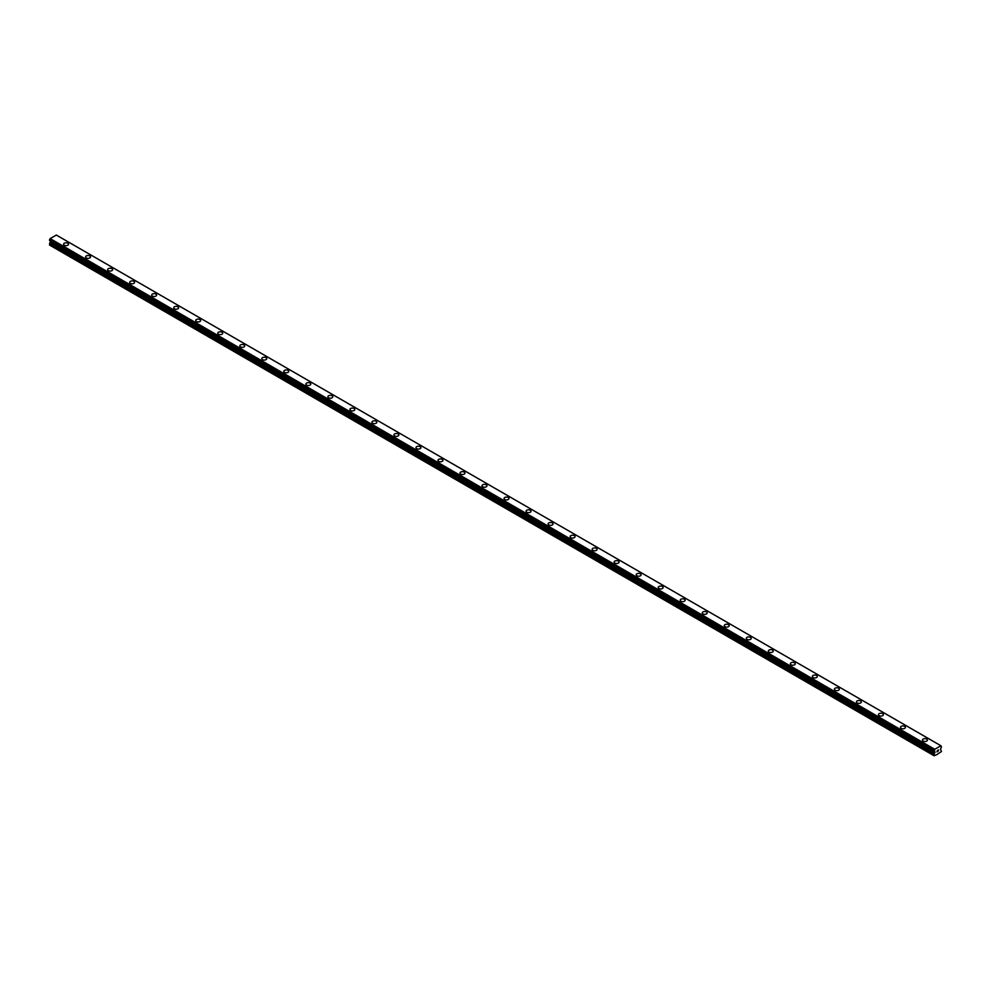 <?xml version="1.0" encoding="UTF-8"?>
<svg xmlns="http://www.w3.org/2000/svg" width="991" height="991" viewBox="0 0 991 991"><rect width="100%" height="100%" fill="white"/><g stroke="black" fill="none" stroke-linecap="round" stroke-linejoin="round"><path stroke-width="1.49" d="M63.597 244.22A2.465 1.425 180 0 1 65.121 242.906A2.465 1.425 180 0 1 67.809 243.216A2.465 1.425 180 0 1 68.528 244.22A2.465 1.425 180 0 1 67.016 245.533A2.465 1.425 180 0 1 64.328 245.223A2.465 1.425 180 0 1 63.597 244.22A2.465 1.425 180 0 1 65.121 242.906A2.465 1.425 180 0 1 67.809 243.216A2.465 1.425 180 0 1 68.528 244.22M85.622 256.929A2.465 1.425 180 0 1 87.146 255.616A2.465 1.425 180 0 1 89.834 255.926A2.465 1.425 180 0 1 90.553 256.942A2.465 1.425 180 0 1 89.029 258.242A2.465 1.425 180 0 1 86.341 257.945A2.465 1.425 180 0 1 85.622 256.929A2.465 1.425 180 0 1 87.146 255.628A2.465 1.425 180 0 1 89.834 255.926A2.465 1.425 180 0 1 90.553 256.929M107.647 269.651A2.465 1.425 180 0 1 109.171 268.338A2.465 1.425 180 0 1 111.859 268.635A2.465 1.425 180 0 1 112.578 269.651A2.465 1.425 180 0 1 111.054 270.964A2.465 1.425 180 0 1 108.366 270.654A2.465 1.425 180 0 1 107.647 269.651A2.465 1.425 180 0 1 109.171 268.338A2.465 1.425 180 0 1 111.859 268.648A2.465 1.425 180 0 1 112.578 269.651M129.672 282.361A2.465 1.425 180 0 1 131.184 281.048A2.465 1.425 180 0 1 133.872 281.357A2.465 1.425 180 0 1 134.603 282.361A2.465 1.425 180 0 1 133.079 283.674A2.465 1.425 180 0 1 130.391 283.364A2.465 1.425 180 0 1 129.672 282.361A2.465 1.425 180 0 1 131.184 281.048A2.465 1.425 180 0 1 133.872 281.357A2.465 1.425 180 0 1 134.603 282.361M151.685 295.07A2.465 1.425 180 0 1 153.209 293.757A2.465 1.425 180 0 1 155.897 294.067A2.465 1.425 180 0 1 156.615 295.083A2.465 1.425 180 0 1 155.104 296.396A2.465 1.425 180 0 1 152.416 296.086A2.465 1.425 180 0 1 151.685 295.07A2.465 1.425 180 0 1 153.209 293.77A2.465 1.425 180 0 1 155.897 294.079A2.465 1.425 180 0 1 156.615 295.07M173.71 307.792A2.465 1.425 180 0 1 175.234 306.479A2.465 1.425 180 0 1 177.922 306.789A2.465 1.425 180 0 1 178.64 307.792A2.465 1.425 180 0 1 177.116 309.105A2.465 1.425 180 0 1 174.428 308.796A2.465 1.425 180 0 1 173.71 307.792A2.465 1.425 180 0 1 175.234 306.479A2.465 1.425 180 0 1 177.922 306.789A2.465 1.425 180 0 1 178.64 307.792M195.735 320.502A2.465 1.425 180 0 1 197.259 319.189A2.465 1.425 180 0 1 199.947 319.498A2.465 1.425 180 0 1 200.665 320.514A2.465 1.425 180 0 1 199.141 321.815A2.465 1.425 180 0 1 196.453 321.518A2.465 1.425 180 0 1 195.735 320.502A2.465 1.425 180 0 1 197.259 319.189A2.465 1.425 180 0 1 199.947 319.498A2.465 1.425 180 0 1 200.665 320.502M217.76 333.224A2.465 1.425 180 0 1 219.284 331.911A2.465 1.425 180 0 1 221.972 332.208A2.465 1.425 180 0 1 222.69 333.224A2.465 1.425 180 0 1 221.166 334.537A2.465 1.425 180 0 1 218.478 334.227A2.465 1.425 180 0 1 217.76 333.224A2.465 1.425 180 0 1 219.284 331.911A2.465 1.425 180 0 1 221.972 332.22A2.465 1.425 180 0 1 222.69 333.224M239.785 345.933A2.465 1.425 180 0 1 241.296 344.62A2.465 1.425 180 0 1 243.984 344.93A2.465 1.425 180 0 1 244.715 345.933A2.465 1.425 180 0 1 243.191 347.246A2.465 1.425 180 0 1 240.503 346.937A2.465 1.425 180 0 1 239.785 345.933A2.465 1.425 180 0 1 241.296 344.62A2.465 1.425 180 0 1 243.984 344.93A2.465 1.425 180 0 1 244.715 345.933M261.797 358.655A2.465 1.425 180 0 1 263.321 357.342A2.465 1.425 180 0 1 266.009 357.652A2.465 1.425 180 0 1 266.728 358.655M266.009 357.64A2.465 1.425 180 0 1 266.728 358.643A2.465 1.425 180 0 1 265.216 359.968A2.465 1.425 180 0 1 262.528 359.659A2.465 1.425 180 0 1 261.797 358.643A2.465 1.425 180 0 1 263.321 357.33A2.465 1.425 180 0 1 266.009 357.64M283.822 371.365A2.465 1.425 180 0 1 285.346 370.052A2.465 1.425 180 0 1 288.034 370.361A2.465 1.425 180 0 1 288.753 371.365A2.465 1.425 180 0 1 287.229 372.678A2.465 1.425 180 0 1 284.541 372.368A2.465 1.425 180 0 1 283.822 371.365A2.465 1.425 180 0 1 285.346 370.052A2.465 1.425 180 0 1 288.034 370.361A2.465 1.425 180 0 1 288.753 371.365M305.847 384.074A2.465 1.425 180 0 1 307.371 382.761A2.465 1.425 180 0 1 310.059 383.071A2.465 1.425 180 0 1 310.778 384.087A2.465 1.425 180 0 1 309.254 385.388A2.465 1.425 180 0 1 306.566 385.078A2.465 1.425 180 0 1 305.847 384.074A2.465 1.425 180 0 1 307.371 382.761A2.465 1.425 180 0 1 310.059 383.071A2.465 1.425 180 0 1 310.778 384.074M327.872 396.796A2.465 1.425 180 0 1 329.384 395.471A2.465 1.425 180 0 1 332.072 395.781A2.465 1.425 180 0 1 332.803 396.796A2.465 1.425 180 0 1 331.279 398.109A2.465 1.425 180 0 1 328.591 397.8A2.465 1.425 180 0 1 327.872 396.796A2.465 1.425 180 0 1 329.384 395.483A2.465 1.425 180 0 1 332.072 395.793A2.465 1.425 180 0 1 332.803 396.796M349.885 409.506A2.465 1.425 180 0 1 351.409 408.193A2.465 1.425 180 0 1 354.097 408.503A2.465 1.425 180 0 1 354.815 409.506A2.465 1.425 180 0 1 353.304 410.819A2.465 1.425 180 0 1 350.616 410.509A2.465 1.425 180 0 1 349.885 409.506A2.465 1.425 180 0 1 351.409 408.193A2.465 1.425 180 0 1 354.097 408.503A2.465 1.425 180 0 1 354.815 409.506M371.91 422.216A2.465 1.425 180 0 1 373.434 420.902A2.465 1.425 180 0 1 376.122 421.212A2.465 1.425 180 0 1 376.84 422.228A2.465 1.425 180 0 1 375.316 423.541A2.465 1.425 180 0 1 372.628 423.231A2.465 1.425 180 0 1 371.91 422.216A2.465 1.425 180 0 1 373.434 420.915A2.465 1.425 180 0 1 376.122 421.212A2.465 1.425 180 0 1 376.84 422.216M393.935 434.938A2.465 1.425 180 0 1 395.459 433.624A2.465 1.425 180 0 1 398.147 433.934A2.465 1.425 180 0 1 398.865 434.938A2.465 1.425 180 0 1 397.341 436.251A2.465 1.425 180 0 1 394.653 435.941A2.465 1.425 180 0 1 393.935 434.938A2.465 1.425 180 0 1 395.459 433.624A2.465 1.425 180 0 1 398.147 433.934A2.465 1.425 180 0 1 398.865 434.938M415.96 447.659A2.465 1.425 180 0 1 417.484 446.334A2.465 1.425 180 0 1 420.172 446.644A2.465 1.425 180 0 1 420.89 447.659M420.172 446.644A2.465 1.425 180 0 1 420.89 447.647A2.465 1.425 180 0 1 419.366 448.96A2.465 1.425 180 0 1 416.678 448.65A2.465 1.425 180 0 1 415.96 447.647A2.465 1.425 180 0 1 417.484 446.334A2.465 1.425 180 0 1 420.172 446.644M442.184 459.366A2.465 1.425 180 0 1 442.915 460.369A2.465 1.425 180 0 1 441.391 461.682A2.465 1.425 180 0 1 438.703 461.372A2.465 1.425 180 0 1 437.985 460.369A2.465 1.425 180 0 1 439.496 459.056A2.465 1.425 180 0 1 442.184 459.366M437.985 460.369A2.465 1.425 180 0 1 439.496 459.044A2.465 1.425 180 0 1 442.184 459.353A2.465 1.425 180 0 1 442.915 460.369M459.997 473.079A2.465 1.425 180 0 1 461.521 471.766A2.465 1.425 180 0 1 464.209 472.075A2.465 1.425 180 0 1 464.928 473.079A2.465 1.425 180 0 1 463.416 474.392A2.465 1.425 180 0 1 460.728 474.082A2.465 1.425 180 0 1 459.997 473.079A2.465 1.425 180 0 1 461.521 471.766A2.465 1.425 180 0 1 464.209 472.075A2.465 1.425 180 0 1 464.928 473.079M482.022 485.788A2.465 1.425 180 0 1 483.546 484.475A2.465 1.425 180 0 1 486.234 484.785A2.465 1.425 180 0 1 486.953 485.801A2.465 1.425 180 0 1 485.429 487.114A2.465 1.425 180 0 1 482.741 486.804A2.465 1.425 180 0 1 482.022 485.788A2.465 1.425 180 0 1 483.546 484.488A2.465 1.425 180 0 1 486.234 484.785A2.465 1.425 180 0 1 486.953 485.788M504.047 498.51A2.465 1.425 180 0 1 505.571 497.197A2.465 1.425 180 0 1 508.259 497.494A2.465 1.425 180 0 1 508.978 498.51A2.465 1.425 180 0 1 507.454 499.823A2.465 1.425 180 0 1 504.766 499.514A2.465 1.425 180 0 1 504.047 498.51A2.465 1.425 180 0 1 505.571 497.197A2.465 1.425 180 0 1 508.259 497.507A2.465 1.425 180 0 1 508.978 498.51M526.072 511.22A2.465 1.425 180 0 1 527.584 509.907A2.465 1.425 180 0 1 530.272 510.216A2.465 1.425 180 0 1 531.003 511.22A2.465 1.425 180 0 1 529.479 512.533A2.465 1.425 180 0 1 526.791 512.223A2.465 1.425 180 0 1 526.072 511.22A2.465 1.425 180 0 1 527.584 509.907A2.465 1.425 180 0 1 530.272 510.216A2.465 1.425 180 0 1 531.003 511.22M548.085 523.942A2.465 1.425 180 0 1 549.609 522.616A2.465 1.425 180 0 1 552.297 522.926A2.465 1.425 180 0 1 553.015 523.942A2.465 1.425 180 0 1 551.504 525.255A2.465 1.425 180 0 1 548.816 524.945A2.465 1.425 180 0 1 548.085 523.942A2.465 1.425 180 0 1 549.609 522.629A2.465 1.425 180 0 1 552.297 522.938A2.465 1.425 180 0 1 553.015 523.942M570.11 536.651A2.465 1.425 180 0 1 571.634 535.338A2.465 1.425 180 0 1 574.322 535.648A2.465 1.425 180 0 1 575.04 536.651A2.465 1.425 180 0 1 573.516 537.964A2.465 1.425 180 0 1 570.828 537.655A2.465 1.425 180 0 1 570.11 536.651A2.465 1.425 180 0 1 571.634 535.338A2.465 1.425 180 0 1 574.322 535.648A2.465 1.425 180 0 1 575.04 536.651M592.135 549.361A2.465 1.425 180 0 1 593.659 548.048A2.465 1.425 180 0 1 596.347 548.357A2.465 1.425 180 0 1 597.065 549.373A2.465 1.425 180 0 1 595.541 550.674A2.465 1.425 180 0 1 592.853 550.377A2.465 1.425 180 0 1 592.135 549.361A2.465 1.425 180 0 1 593.659 548.048A2.465 1.425 180 0 1 596.347 548.357A2.465 1.425 180 0 1 597.065 549.361M614.16 562.083A2.465 1.425 180 0 1 615.684 560.77A2.465 1.425 180 0 1 618.372 561.067A2.465 1.425 180 0 1 619.09 562.083A2.465 1.425 180 0 1 617.566 563.396A2.465 1.425 180 0 1 614.878 563.086A2.465 1.425 180 0 1 614.16 562.083A2.465 1.425 180 0 1 615.684 560.77A2.465 1.425 180 0 1 618.372 561.079A2.465 1.425 180 0 1 619.09 562.083M636.185 574.792A2.465 1.425 180 0 1 637.696 573.479A2.465 1.425 180 0 1 640.384 573.789A2.465 1.425 180 0 1 641.115 574.792A2.465 1.425 180 0 1 639.591 576.105A2.465 1.425 180 0 1 636.903 575.796A2.465 1.425 180 0 1 636.185 574.792A2.465 1.425 180 0 1 637.696 573.479A2.465 1.425 180 0 1 640.384 573.789A2.465 1.425 180 0 1 641.115 574.792M658.197 587.514A2.465 1.425 180 0 1 659.721 586.201A2.465 1.425 180 0 1 662.409 586.511A2.465 1.425 180 0 1 663.128 587.514M662.409 586.499A2.465 1.425 180 0 1 663.128 587.502A2.465 1.425 180 0 1 661.616 588.827A2.465 1.425 180 0 1 658.928 588.518A2.465 1.425 180 0 1 658.197 587.502A2.465 1.425 180 0 1 659.721 586.189A2.465 1.425 180 0 1 662.409 586.499M680.222 600.224A2.465 1.425 180 0 1 681.746 598.911A2.465 1.425 180 0 1 684.434 599.221A2.465 1.425 180 0 1 685.153 600.224A2.465 1.425 180 0 1 683.629 601.537A2.465 1.425 180 0 1 680.941 601.227A2.465 1.425 180 0 1 680.222 600.224A2.465 1.425 180 0 1 681.746 598.911A2.465 1.425 180 0 1 684.434 599.221A2.465 1.425 180 0 1 685.153 600.224M702.247 612.933A2.465 1.425 180 0 1 703.771 611.62A2.465 1.425 180 0 1 706.459 611.93A2.465 1.425 180 0 1 707.178 612.946A2.465 1.425 180 0 1 705.654 614.247A2.465 1.425 180 0 1 702.966 613.949A2.465 1.425 180 0 1 702.247 612.933A2.465 1.425 180 0 1 703.771 611.62A2.465 1.425 180 0 1 706.459 611.93A2.465 1.425 180 0 1 707.178 612.933M724.272 625.655A2.465 1.425 180 0 1 725.784 624.33A2.465 1.425 180 0 1 728.472 624.64A2.465 1.425 180 0 1 729.203 625.655A2.465 1.425 180 0 1 727.679 626.969A2.465 1.425 180 0 1 724.991 626.659A2.465 1.425 180 0 1 724.272 625.655A2.465 1.425 180 0 1 725.784 624.342A2.465 1.425 180 0 1 728.472 624.652A2.465 1.425 180 0 1 729.203 625.655M746.285 638.365A2.465 1.425 180 0 1 747.809 637.052A2.465 1.425 180 0 1 750.497 637.362A2.465 1.425 180 0 1 751.215 638.365A2.465 1.425 180 0 1 749.704 639.678A2.465 1.425 180 0 1 747.016 639.368A2.465 1.425 180 0 1 746.285 638.365A2.465 1.425 180 0 1 747.809 637.052A2.465 1.425 180 0 1 750.497 637.362A2.465 1.425 180 0 1 751.215 638.365M768.31 651.075A2.465 1.425 180 0 1 769.834 649.762A2.465 1.425 180 0 1 772.522 650.071A2.465 1.425 180 0 1 773.24 651.087A2.465 1.425 180 0 1 771.716 652.4A2.465 1.425 180 0 1 769.028 652.09A2.465 1.425 180 0 1 768.31 651.075A2.465 1.425 180 0 1 769.834 649.774A2.465 1.425 180 0 1 772.522 650.084A2.465 1.425 180 0 1 773.24 651.075M790.335 663.797A2.465 1.425 180 0 1 791.859 662.483A2.465 1.425 180 0 1 794.547 662.793A2.465 1.425 180 0 1 795.265 663.797A2.465 1.425 180 0 1 793.741 665.11A2.465 1.425 180 0 1 791.053 664.8A2.465 1.425 180 0 1 790.335 663.797A2.465 1.425 180 0 1 791.859 662.483A2.465 1.425 180 0 1 794.547 662.793A2.465 1.425 180 0 1 795.265 663.797M812.36 676.519A2.465 1.425 180 0 1 813.884 675.193A2.465 1.425 180 0 1 816.572 675.503A2.465 1.425 180 0 1 817.29 676.519M816.572 675.503A2.465 1.425 180 0 1 817.29 676.506A2.465 1.425 180 0 1 815.766 677.819A2.465 1.425 180 0 1 813.078 677.51A2.465 1.425 180 0 1 812.36 676.506A2.465 1.425 180 0 1 813.884 675.193A2.465 1.425 180 0 1 816.572 675.503M838.584 688.225A2.465 1.425 180 0 1 839.315 689.228A2.465 1.425 180 0 1 837.791 690.541A2.465 1.425 180 0 1 835.103 690.232A2.465 1.425 180 0 1 834.385 689.228A2.465 1.425 180 0 1 835.896 687.915A2.465 1.425 180 0 1 838.584 688.225M834.385 689.228A2.465 1.425 180 0 1 835.896 687.903A2.465 1.425 180 0 1 838.584 688.212A2.465 1.425 180 0 1 839.315 689.228M856.397 701.938A2.465 1.425 180 0 1 857.921 700.625A2.465 1.425 180 0 1 860.609 700.934A2.465 1.425 180 0 1 861.328 701.938A2.465 1.425 180 0 1 859.816 703.251A2.465 1.425 180 0 1 857.128 702.941A2.465 1.425 180 0 1 856.397 701.938A2.465 1.425 180 0 1 857.921 700.625A2.465 1.425 180 0 1 860.609 700.934A2.465 1.425 180 0 1 861.328 701.938M878.422 714.647A2.465 1.425 180 0 1 879.946 713.334A2.465 1.425 180 0 1 882.634 713.644A2.465 1.425 180 0 1 883.353 714.66A2.465 1.425 180 0 1 881.829 715.973A2.465 1.425 180 0 1 879.141 715.663A2.465 1.425 180 0 1 878.422 714.647A2.465 1.425 180 0 1 879.946 713.347A2.465 1.425 180 0 1 882.634 713.644A2.465 1.425 180 0 1 883.353 714.647M900.447 727.369A2.465 1.425 180 0 1 901.971 726.056A2.465 1.425 180 0 1 904.659 726.366A2.465 1.425 180 0 1 905.378 727.369A2.465 1.425 180 0 1 903.854 728.682A2.465 1.425 180 0 1 901.166 728.373A2.465 1.425 180 0 1 900.447 727.369A2.465 1.425 180 0 1 901.971 726.056A2.465 1.425 180 0 1 904.659 726.366A2.465 1.425 180 0 1 905.378 727.369M922.472 740.079A2.465 1.425 180 0 1 923.984 738.766A2.465 1.425 180 0 1 926.672 739.075A2.465 1.425 180 0 1 927.403 740.091A2.465 1.425 180 0 1 925.879 741.392A2.465 1.425 180 0 1 923.191 741.082A2.465 1.425 180 0 1 922.472 740.079A2.465 1.425 180 0 1 923.984 738.766A2.465 1.425 180 0 1 926.672 739.075A2.465 1.425 180 0 1 927.403 740.079M936.941 751.909L937.585 750.249M938.477 750.484L938.13 751.141L938.477 750.484M937.969 751.314L938.613 749.914M934.674 749.332L934.104 755.761L936.681 754.708L941.45 751.525L940.533 749.122L941.45 746.904L940.893 745.74L934.674 749.332L50.107 238.633L49.55 239.748L49.587 240.528L934.117 751.178M50.38 240.986L49.55 245.062L934.104 755.761M940.893 745.74L56.338 235.053L50.107 238.633M940.855 745.727L56.301 235.028M934.699 749.27L50.145 238.583M934.637 749.431L50.07 238.732M934.191 750.261L49.637 239.574M934.104 750.435L49.55 239.748M934.104 751.153L49.55 240.454M935.021 751.909L50.467 241.209M935.021 752.305L50.467 241.606M934.922 752.665L50.355 241.965M934.265 753.792L49.711 243.092M934.104 754.324L49.55 243.637M934.141 751.215L49.587 240.528"/></g></svg>
